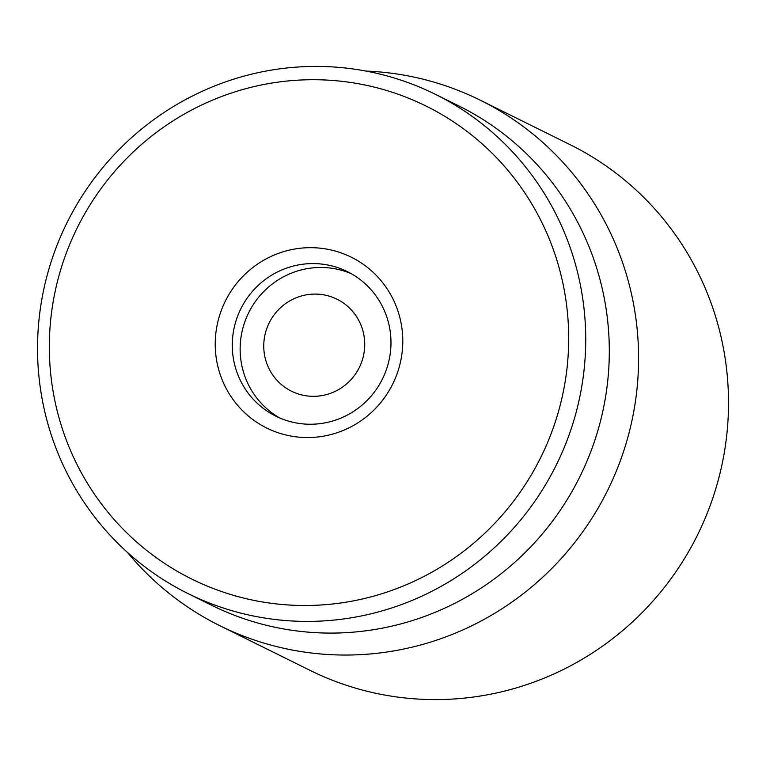 <?xml version="1.0" encoding="UTF-8"?>
<svg xmlns="http://www.w3.org/2000/svg" width="766" height="766" viewBox="0 0 766 766"><rect width="100%" height="100%" fill="white"/><g stroke="black" fill="none" stroke-linecap="round" stroke-linejoin="round"><path stroke-width="1.15" d="M219.909 625.726L309.828 670.269A293.254 287.365 -63.7 0 0 434.379 699.588A293.254 287.365 -63.7 0 0 719.992 473.388A293.254 287.365 -63.7 0 0 570.143 144.697L480.215 100.164A293.254 287.365 116.3 0 1 630.064 428.855A293.254 287.365 116.3 0 1 344.451 655.045A293.254 287.365 116.3 0 1 219.909 625.726A293.254 287.365 116.3 0 1 127.51 552.468M313.17 263.581A80.641 79.022 116.3 0 1 347.419 271.643A80.641 79.022 116.3 0 1 382.445 378.988A80.641 79.022 116.3 0 1 275.837 416.177A80.641 79.022 116.3 0 1 234.626 325.789A80.641 79.022 116.3 0 1 313.17 263.581M310.833 247.677A95.31 93.395 -63.7 0 0 226.899 389.808A95.31 93.395 -63.7 0 0 389.291 390.354A95.31 93.395 -63.7 0 0 310.833 247.677M303.958 605.504A263.925 258.63 116.3 0 1 86.682 210.411A263.925 258.63 116.3 0 1 536.382 211.923A263.925 258.63 116.3 0 1 303.958 605.504M306.304 621.408A278.585 272.993 -63.7 0 0 577.631 406.516A278.585 272.993 -63.7 0 0 435.28 94.266A278.585 272.993 -63.7 0 0 316.952 66.412A278.585 272.993 -63.7 0 0 45.625 281.304A278.585 272.993 -63.7 0 0 187.976 593.554A278.585 272.993 -63.7 0 0 306.304 621.408M187.976 593.554L211.56 605.236A278.585 272.993 -63.7 0 0 579.843 476.749A278.585 272.993 -63.7 0 0 458.853 105.938L435.28 94.266M365.947 71.066A293.254 287.365 116.3 0 1 480.215 100.164M329.418 393.705A51.322 50.288 116.3 0 1 264.95 334.943A51.322 50.288 116.3 0 1 348.367 306.975A51.322 50.288 116.3 0 1 329.418 393.705M279.82 418.006A80.641 79.022 116.3 0 1 248.672 312.729A80.641 79.022 116.3 0 1 351.297 273.701"/></g></svg>
